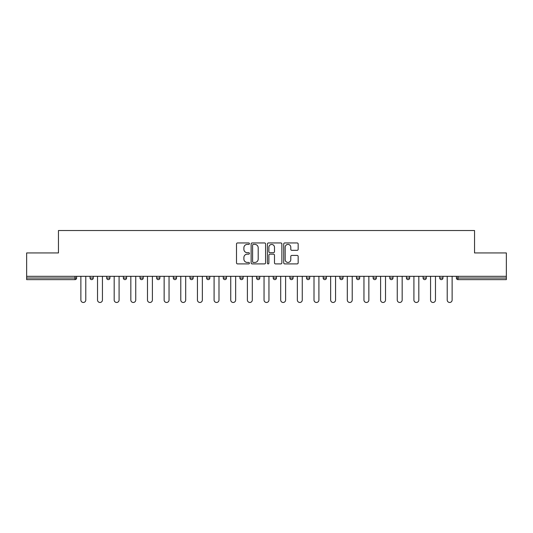 <?xml version="1.0" encoding="UTF-8"?>
<svg xmlns="http://www.w3.org/2000/svg" width="533" height="533" viewBox="0 0 533 533"><rect width="100%" height="100%" fill="white"/><g stroke="black" fill="none" stroke-linecap="round" stroke-linejoin="round"><path stroke-width="0.8" d="M249.424 243.681A0.733 0.733 0 0 0 248.691 242.948L237.558 242.948A1.046 1.046 0 0 0 236.505 243.994L236.505 262.856A1.046 1.046 0 0 0 237.558 263.902L248.691 263.902A0.733 0.733 0 0 0 249.424 263.169A0.733 0.733 0 0 0 248.691 262.436L247.245 262.436A3.351 3.351 0 0 1 243.894 259.085L243.894 257.512A3.351 3.351 0 0 1 247.245 254.154L248.691 254.154A0.733 0.733 0 0 0 249.424 253.422A0.733 0.733 0 0 0 248.691 252.689L247.245 252.689A3.351 3.351 0 0 1 243.894 249.337L243.894 247.765A3.351 3.351 0 0 1 247.245 244.414L248.691 244.414A0.733 0.733 0 0 0 249.424 243.681M297.121 250.33A1.046 1.046 0 0 0 298.167 249.284L298.167 243.994A1.046 1.046 0 0 0 297.121 242.948L284.755 242.948A1.046 1.046 0 0 0 283.709 243.994L283.709 262.856A1.046 1.046 0 0 0 284.755 263.902L297.121 263.902A1.046 1.046 0 0 0 298.167 262.856L298.167 256.46A1.046 1.046 0 0 0 297.121 255.414L291.831 255.414A1.046 1.046 0 0 0 290.785 256.46L290.785 259.631A2.805 2.805 0 0 1 287.98 262.436A2.805 2.805 0 0 1 285.175 259.631L285.175 247.219A2.805 2.805 0 0 1 287.98 244.414A2.805 2.805 0 0 1 290.785 247.219L290.785 249.284A1.046 1.046 0 0 0 291.831 250.33L297.121 250.33M26.65 276.321L26.65 252.942L58.457 252.942L58.457 230.529L474.543 230.529L474.543 252.942L506.35 252.942L506.35 276.321L26.65 276.321L26.65 278.026L75.006 278.026L75.006 276.321M265.581 243.994A1.046 1.046 0 0 0 264.535 242.948L252.169 242.948A1.046 1.046 0 0 0 251.123 243.994L251.123 262.856A1.046 1.046 0 0 0 252.169 263.902L264.535 263.902A1.046 1.046 0 0 0 265.581 262.856L265.581 243.994M268.465 242.948L280.831 242.948A1.046 1.046 0 0 1 281.877 243.994L281.877 262.856A1.046 1.046 0 0 1 280.831 263.902L275.534 263.902A1.046 1.046 0 0 1 274.488 262.856L274.488 255.207A1.046 1.046 0 0 0 273.442 254.154L269.931 254.154A1.046 1.046 0 0 0 268.885 255.207L268.885 263.169A0.733 0.733 0 0 1 268.152 263.902A0.733 0.733 0 0 1 267.419 263.169L267.419 243.994A1.046 1.046 0 0 1 268.465 242.948M75.006 279.632A1.599 1.599 0 0 0 76.605 278.026L75.006 278.026L75.006 279.632A1.599 1.599 0 0 0 76.605 278.026L76.605 276.321L76.605 278.026A1.599 1.599 0 0 1 75.006 279.632L26.65 279.632L26.65 278.026M506.35 276.321L506.35 279.632L457.994 279.632A1.599 1.599 0 0 1 456.395 278.026L456.395 276.321M90.057 276.321L90.057 278.026L90.057 276.321M91.656 279.632A1.599 1.599 0 0 1 90.057 278.026A1.599 1.599 0 0 0 91.656 279.632A1.599 1.599 0 0 0 93.255 278.026L93.255 276.321L93.255 278.026A1.599 1.599 0 0 1 91.656 279.632A1.599 1.599 0 0 1 90.057 278.026L93.255 278.026A1.599 1.599 0 0 1 91.656 279.632M106.707 276.321L106.707 278.026L106.707 276.321M109.911 276.321L109.911 278.026L109.911 276.321M123.356 276.321L123.356 278.026L123.356 276.321M126.561 276.321L126.561 278.026L126.561 276.321M140.012 276.321L140.012 278.026L140.012 276.321M143.21 276.321L143.21 278.026L143.21 276.321M156.662 276.321L156.662 278.026L156.662 276.321M159.867 276.321L159.867 278.026L159.867 276.321M176.516 276.321L176.516 278.026L173.312 278.026A1.599 1.599 0 0 0 174.917 279.632A1.599 1.599 0 0 1 173.312 278.026L173.312 276.321M189.968 276.321L189.968 278.026L189.968 276.321M193.166 276.321L193.166 278.026L193.166 276.321M206.617 276.321L206.617 278.026L206.617 276.321M209.822 276.321L209.822 278.026L209.822 276.321M223.267 276.321L223.267 278.026L223.267 276.321M226.472 276.321L226.472 278.026L226.472 276.321M239.923 276.321L239.923 278.026L239.923 276.321M243.121 276.321L243.121 278.026L243.121 276.321M256.573 276.321L256.573 278.026L256.573 276.321M259.778 276.321L259.778 278.026A1.599 1.599 0 0 1 258.172 279.632A1.599 1.599 0 0 1 256.573 278.026L259.778 278.026A1.599 1.599 0 0 1 258.172 279.632M273.222 276.321L273.222 278.026L273.222 276.321M276.427 276.321L276.427 278.026L276.427 276.321M289.879 276.321L289.879 278.026L289.879 276.321M293.077 276.321L293.077 278.026L293.077 276.321M309.733 276.321L309.733 278.026A1.599 1.599 0 0 1 308.127 279.632A1.599 1.599 0 0 1 306.528 278.026L306.528 276.321M326.383 276.321L326.383 278.026A1.599 1.599 0 0 1 324.784 279.632A1.599 1.599 0 0 1 323.178 278.026L323.178 276.321M343.032 276.321L343.032 278.026A1.599 1.599 0 0 1 341.433 279.632A1.599 1.599 0 0 1 339.834 278.026L339.834 276.321M359.688 276.321L359.688 278.026A1.599 1.599 0 0 1 358.083 279.632A1.599 1.599 0 0 1 356.484 278.026L356.484 276.321M374.739 279.632A1.599 1.599 0 0 0 376.338 278.026L376.338 276.321L376.338 278.026A1.599 1.599 0 0 1 374.739 279.632A1.599 1.599 0 0 1 373.133 278.026L373.133 276.321M392.988 276.321L392.988 278.026A1.599 1.599 0 0 1 391.389 279.632A1.599 1.599 0 0 1 389.79 278.026L389.79 276.321M406.439 276.321L406.439 278.026L406.439 276.321M409.644 276.321L409.644 278.026A1.599 1.599 0 0 1 408.038 279.632A1.599 1.599 0 0 1 406.439 278.026L409.644 278.026A1.599 1.599 0 0 1 408.038 279.632M426.293 276.321L426.293 278.026A1.599 1.599 0 0 1 424.694 279.632A1.599 1.599 0 0 1 423.089 278.026L423.089 276.321M439.745 276.321L439.745 278.026L439.745 276.321M442.943 276.321L442.943 278.026A1.599 1.599 0 0 1 441.344 279.632A1.599 1.599 0 0 1 439.745 278.026L442.943 278.026A1.599 1.599 0 0 1 441.344 279.632A1.599 1.599 0 0 0 442.943 278.026M108.306 279.632A1.599 1.599 0 0 1 106.707 278.026A1.599 1.599 0 0 0 108.306 279.632A1.599 1.599 0 0 0 109.911 278.026A1.599 1.599 0 0 1 108.306 279.632A1.599 1.599 0 0 1 106.707 278.026L109.911 278.026A1.599 1.599 0 0 1 108.306 279.632M124.962 279.632A1.599 1.599 0 0 1 123.356 278.026A1.599 1.599 0 0 0 124.962 279.632A1.599 1.599 0 0 0 126.561 278.026A1.599 1.599 0 0 1 124.962 279.632A1.599 1.599 0 0 1 123.356 278.026L126.561 278.026A1.599 1.599 0 0 1 124.962 279.632M141.611 279.632A1.599 1.599 0 0 1 140.012 278.026A1.599 1.599 0 0 0 141.611 279.632A1.599 1.599 0 0 0 143.21 278.026A1.599 1.599 0 0 1 141.611 279.632A1.599 1.599 0 0 1 140.012 278.026L143.21 278.026A1.599 1.599 0 0 1 141.611 279.632M158.261 279.632A1.599 1.599 0 0 1 156.662 278.026A1.599 1.599 0 0 0 158.261 279.632A1.599 1.599 0 0 0 159.867 278.026A1.599 1.599 0 0 1 158.261 279.632A1.599 1.599 0 0 1 156.662 278.026L159.867 278.026A1.599 1.599 0 0 1 158.261 279.632M174.917 279.632A1.599 1.599 0 0 0 176.516 278.026A1.599 1.599 0 0 1 174.917 279.632A1.599 1.599 0 0 1 173.312 278.026M191.567 279.632A1.599 1.599 0 0 1 189.968 278.026L193.166 278.026A1.599 1.599 0 0 1 191.567 279.632A1.599 1.599 0 0 0 193.166 278.026A1.599 1.599 0 0 1 191.567 279.632M208.216 279.632A1.599 1.599 0 0 1 206.617 278.026L209.822 278.026A1.599 1.599 0 0 1 208.216 279.632A1.599 1.599 0 0 0 209.822 278.026M224.873 279.632A1.599 1.599 0 0 1 223.267 278.026L226.472 278.026A1.599 1.599 0 0 1 224.873 279.632A1.599 1.599 0 0 0 226.472 278.026M241.522 279.632A1.599 1.599 0 0 1 239.923 278.026A1.599 1.599 0 0 0 241.522 279.632A1.599 1.599 0 0 0 243.121 278.026A1.599 1.599 0 0 1 241.522 279.632A1.599 1.599 0 0 1 239.923 278.026L243.121 278.026A1.599 1.599 0 0 1 241.522 279.632M274.828 279.632A1.599 1.599 0 0 1 273.222 278.026L276.427 278.026A1.599 1.599 0 0 1 274.828 279.632A1.599 1.599 0 0 0 276.427 278.026M291.478 279.632A1.599 1.599 0 0 1 289.879 278.026A1.599 1.599 0 0 0 291.478 279.632A1.599 1.599 0 0 0 293.077 278.026A1.599 1.599 0 0 1 291.478 279.632A1.599 1.599 0 0 1 289.879 278.026L293.077 278.026M457.994 276.321L457.994 279.632A1.599 1.599 0 0 1 456.395 278.026L506.35 278.026M253.322 244.414A0.733 0.733 0 0 0 252.589 245.147L252.589 261.703A0.733 0.733 0 0 0 253.322 262.436L254.841 262.436A3.351 3.351 0 0 0 258.199 259.085L258.199 247.765A3.351 3.351 0 0 0 254.841 244.414L253.322 244.414M274.488 247.265A2.805 2.805 0 0 0 271.683 244.467A2.805 2.805 0 0 0 268.885 247.265L268.885 251.643A1.046 1.046 0 0 0 269.931 252.689L273.442 252.689A1.046 1.046 0 0 0 274.488 251.643L274.488 247.265M80.876 276.321L80.876 300.019A2.452 2.452 0 0 0 83.328 302.471A2.452 2.452 0 0 0 85.786 300.019L85.786 276.321M97.526 276.321L97.526 300.019A2.452 2.452 0 0 0 99.984 302.471A2.452 2.452 0 0 0 102.436 300.019L102.436 276.321M114.182 276.321L114.182 300.019A2.452 2.452 0 0 0 116.634 302.471A2.452 2.452 0 0 0 119.086 300.019L119.086 276.321M130.832 276.321L130.832 300.019A2.452 2.452 0 0 0 133.283 302.471A2.452 2.452 0 0 0 135.742 300.019L135.742 276.321M147.481 276.321L147.481 300.019A2.452 2.452 0 0 0 149.94 302.471A2.452 2.452 0 0 0 152.391 300.019L152.391 276.321M164.137 276.321L164.137 300.019A2.452 2.452 0 0 0 166.589 302.471A2.452 2.452 0 0 0 169.041 300.019L169.041 276.321M180.787 276.321L180.787 300.019A2.452 2.452 0 0 0 183.239 302.471A2.452 2.452 0 0 0 185.697 300.019L185.697 276.321M197.437 276.321L197.437 300.019A2.452 2.452 0 0 0 199.895 302.471A2.452 2.452 0 0 0 202.347 300.019L202.347 276.321M214.093 276.321L214.093 300.019A2.452 2.452 0 0 0 216.545 302.471A2.452 2.452 0 0 0 218.996 300.019L218.996 276.321M230.742 276.321L230.742 300.019A2.452 2.452 0 0 0 233.194 302.471A2.452 2.452 0 0 0 235.653 300.019L235.653 276.321M247.392 276.321L247.392 300.019A2.452 2.452 0 0 0 249.85 302.471A2.452 2.452 0 0 0 252.302 300.019L252.302 276.321M264.048 276.321L264.048 300.019A2.452 2.452 0 0 0 266.5 302.471A2.452 2.452 0 0 0 268.952 300.019L268.952 276.321M280.698 276.321L280.698 300.019A2.452 2.452 0 0 0 283.15 302.471A2.452 2.452 0 0 0 285.608 300.019L285.608 276.321M297.347 276.321L297.347 300.019A2.452 2.452 0 0 0 299.806 302.471A2.452 2.452 0 0 0 302.258 300.019L302.258 276.321M314.004 276.321L314.004 300.019A2.452 2.452 0 0 0 316.455 302.471A2.452 2.452 0 0 0 318.907 300.019L318.907 276.321M330.653 276.321L330.653 300.019A2.452 2.452 0 0 0 333.105 302.471A2.452 2.452 0 0 0 335.563 300.019L335.563 276.321M347.303 276.321L347.303 300.019A2.452 2.452 0 0 0 349.761 302.471A2.452 2.452 0 0 0 352.213 300.019L352.213 276.321M363.959 276.321L363.959 300.019A2.452 2.452 0 0 0 366.411 302.471A2.452 2.452 0 0 0 368.863 300.019L368.863 276.321M380.609 276.321L380.609 300.019A2.452 2.452 0 0 0 383.06 302.471A2.452 2.452 0 0 0 385.519 300.019L385.519 276.321M397.258 276.321L397.258 300.019A2.452 2.452 0 0 0 399.717 302.471A2.452 2.452 0 0 0 402.168 300.019L402.168 276.321M413.914 276.321L413.914 300.019A2.452 2.452 0 0 0 416.366 302.471A2.452 2.452 0 0 0 418.818 300.019L418.818 276.321M430.564 276.321L430.564 300.019A2.452 2.452 0 0 0 433.016 302.471A2.452 2.452 0 0 0 435.474 300.019L435.474 276.321M447.214 276.321L447.214 300.019A2.452 2.452 0 0 0 449.672 302.471A2.452 2.452 0 0 0 452.124 300.019L452.124 276.321M308.127 279.632A1.599 1.599 0 0 0 309.733 278.026L306.528 278.026M324.784 279.632A1.599 1.599 0 0 0 326.383 278.026L323.178 278.026M341.433 279.632A1.599 1.599 0 0 0 343.032 278.026L339.834 278.026M358.083 279.632A1.599 1.599 0 0 0 359.688 278.026L356.484 278.026M376.338 278.026L373.133 278.026M391.389 279.632A1.599 1.599 0 0 0 392.988 278.026L389.79 278.026M424.694 279.632A1.599 1.599 0 0 0 426.293 278.026L423.089 278.026M457.994 279.632A1.599 1.599 0 0 1 456.395 278.026"/></g></svg>
